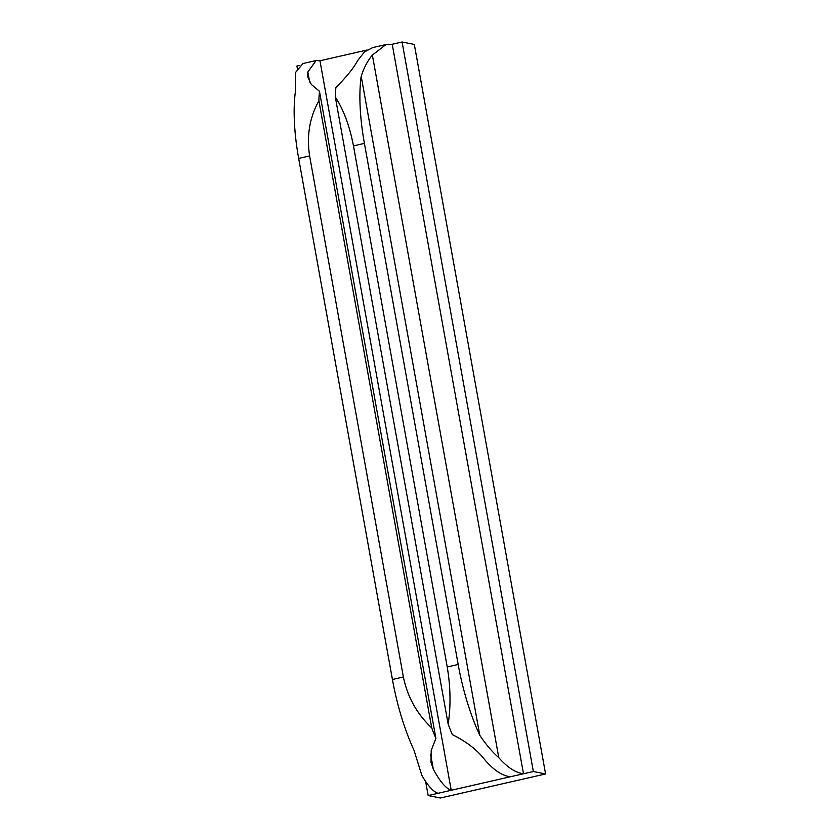 <?xml version="1.0" encoding="UTF-8"?>
<svg xmlns="http://www.w3.org/2000/svg" width="840" height="840" viewBox="0 0 840 840"><rect width="100%" height="100%" fill="white"/><g stroke="black" fill="none" stroke-linecap="round" stroke-linejoin="round"><path stroke-width="1.26" d="M299.596 65.436L296.909 66.045L297.329 68.386M372.729 47.596L364.487 51.901L357.704 60.554C353.556 68.187 346.29 77.175 335.895 87.517A106.88 34.503 77.1 0 0 335.328 97.041C343.581 109.683 349.629 125.979 353.472 145.898L364.413 143.399A106.88 34.503 77.1 0 1 361.19 76.261C363.983 67.652 367.71 60.585 372.372 55.073L498.792 757.68C507.318 767.393 515.55 772.748 523.488 773.766L533.347 771.509L402.087 42L414.33 44.447L545.58 773.955L440.401 798L428.169 795.553L425.639 781.484M428.169 795.553L451.227 790.283C445.788 788.382 439.824 781.347 433.304 769.167L431.015 762.374L431.204 750.498L435.887 738.36L319.463 91.277A106.88 34.503 77.1 0 0 318.895 100.8C309.614 117.453 306.526 135.828 309.614 155.925L403.368 676.998C407.495 696.98 416.945 713.948 431.729 727.902A106.88 34.503 77.1 0 0 435.887 738.36M367.017 50.022L319.967 60.774L451.227 790.283L510.29 776.779C501.532 775.635 492.481 769.303 483.147 757.775C476.06 749.038 465.791 741.321 452.319 734.601A106.88 34.503 77.1 0 1 448.161 724.143C450.912 706.178 450.597 687.12 447.227 666.971L458.168 664.472A106.88 34.503 -102.9 0 0 479.766 735.273C485.719 744.24 492.062 751.716 498.792 757.68M402.087 42L392.228 44.258L523.488 773.766L510.29 776.779M545.58 773.955L533.347 771.509M372.372 55.073L385.928 44.573L392.228 44.258M438.029 793.307C433.104 791.595 427.697 785.589 421.806 775.278L414.026 750.299A106.88 34.503 77.1 0 1 392.427 679.508L298.673 158.424A106.88 34.503 77.1 0 1 295.449 91.298L295.386 72.67L302.935 63.546M319.967 60.774L316.134 60.532L307.86 71.946L307.661 76.808L311.377 84.504L319.463 91.277M361.19 76.261L479.766 735.273M364.413 143.399L458.168 664.472M353.472 145.898L447.227 666.971M335.328 97.041L448.161 724.143M318.895 100.8L431.729 727.902M298.673 158.424L309.614 155.925M307.86 71.946L309.666 82.016M430.668 754.488L433.304 769.167M392.427 679.508L403.368 676.998M372.781 47.565L385.969 44.552M302.883 63.546L316.071 60.532"/></g></svg>
